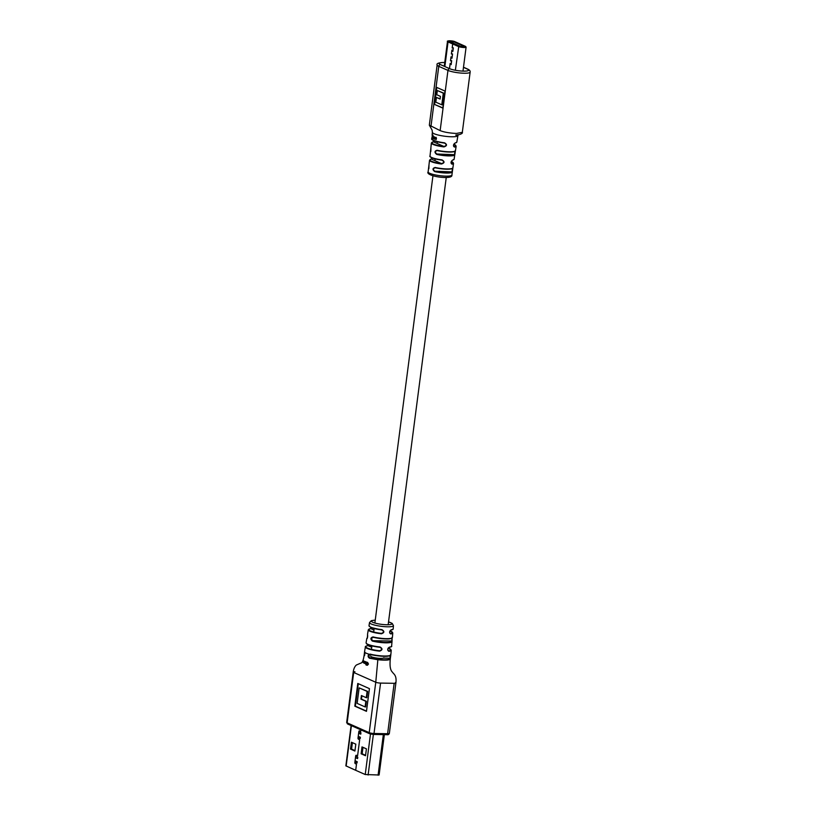 <?xml version="1.0" encoding="UTF-8"?>
<svg xmlns="http://www.w3.org/2000/svg" width="816" height="816" viewBox="0 0 816 816"><rect width="100%" height="100%" fill="white"/><g stroke="black" fill="none" stroke-linecap="round" stroke-linejoin="round"><path stroke-width="1.22" d="M355.705 770.304L356.459 764.347L355.429 763.623A1.091 0.561 91 0 1 355.378 763.623A1.091 0.561 91 0 1 355.266 763.603A1.091 0.561 91 0 1 354.858 762.287A1.061 0.551 -89 0 0 355.266 763.562A1.061 0.551 -89 0 0 355.378 763.592A1.061 0.551 -89 0 0 355.429 763.592L356.47 764.357L355.694 770.304L365.231 774.527L379.114 775.006L384.356 734.635M357.173 756.116L357.592 755.606L357.245 756.167L356.49 755.422A1.061 0.551 -89 0 0 356.225 755.279A1.061 0.551 -89 0 0 355.674 756.106L357.775 757.217L357.592 758.594L355.47 757.656L355.072 760.747L357.194 761.685L357.01 763.062L354.868 762.297L355.654 756.095A1.091 0.561 91 0 1 356.225 755.249A1.091 0.561 91 0 1 356.5 755.392L357.173 756.116M358.438 739.174A1.091 0.561 91 0 1 358.03 737.858A1.061 0.551 -89 0 0 358.438 739.133A1.061 0.551 -89 0 0 358.561 739.163A1.061 0.551 -89 0 0 358.601 739.163L359.642 739.928L357.612 755.616L359.632 739.918L358.601 739.194A1.091 0.561 91 0 1 358.55 739.194A1.091 0.561 91 0 1 358.438 739.174M358.642 733.227L358.244 736.318L360.366 737.266L360.182 738.633L358.04 737.868L358.826 731.666A1.091 0.561 91 0 1 359.397 730.82A1.091 0.561 91 0 1 359.672 730.963L360.346 731.687L360.764 731.177L360.417 731.738L359.662 730.993A1.061 0.551 -89 0 0 359.397 730.85A1.061 0.551 -89 0 0 358.846 731.677L360.947 732.788L360.764 734.165L358.642 733.227L360.774 734.104M358.795 733.227L358.969 731.911M365.517 755.738L361.111 753.78L361.998 746.905L366.415 748.853L365.517 755.738M360.947 729.892L360.784 731.187L360.927 729.881M358.071 737.695L360.193 738.582M358.214 737.705L358.387 736.389M355.47 757.656L357.602 758.533M355.623 757.656L355.796 756.34M354.889 762.124L357.02 763.001M355.042 762.134L355.215 760.818M351.4 742.203L355.817 744.161L354.919 751.046L350.503 749.088L351.4 742.203M351.104 725.526L345.862 765.836L355.684 770.304M362.998 747.344L362.161 753.8L365.578 755.31M362.161 753.8L361.111 753.78M352.4 742.652L351.563 749.098L354.98 750.618M351.563 749.098L350.503 749.088M449.381 41.432L460.52 46.369L464.416 46.532L453.166 41.504L449.381 41.432M449.616 67.83L450.177 63.526L451.156 64.637L451.666 60.68L450.534 60.751L451.024 56.967L451.982 58.222L452.543 53.948L451.421 53.907L451.911 50.194L452.87 51.398L453.329 47.838L452.207 47.92L452.584 44.656L452.156 47.991L453.288 47.909L452.849 51.286L451.88 50.082L451.381 53.978L452.492 54.019L451.962 58.099L451.003 56.855L450.493 60.833L451.615 60.751L451.126 64.535L450.157 63.424L449.565 67.901M451.37 60.772L450.534 60.751M452.288 53.989L451.381 53.978M453.043 47.93L452.207 47.92M448.647 176.083A12.005 2.193 7.4 0 0 451.911 175.022C452.237 176.705 449.973 177.531 445.108 177.511C435.642 177.347 426.074 174.236 428.114 171.931A12.005 2.193 7.4 0 0 433.969 174.624A12.005 2.193 7.4 0 0 446.026 176.144A12.005 2.193 7.4 0 0 448.647 176.083M434.683 171.605C432.327 169.606 432.49 168.229 435.193 167.474A12.046 2.203 7.4 0 0 446.984 168.922A12.046 2.203 7.4 0 0 449.045 168.902A12.046 2.203 7.4 0 0 452.9 167.81A12.046 2.203 7.4 0 0 452.9 167.77L452.329 171.901A12.016 2.193 -172.6 0 1 452.329 171.931A12.016 2.193 -172.6 0 1 448.82 173.002A12.016 2.193 -172.6 0 1 446.434 173.043A12.016 2.193 -172.6 0 1 434.683 171.605L434.897 171.217A11.659 2.132 7.4 0 0 446.301 172.625A11.659 2.132 7.4 0 0 452.033 171.513L452.513 168.065M435.193 167.474L435.316 167.78C432.949 168.422 432.806 169.575 434.897 171.217L452.329 171.901L452.788 167.912M436.672 154.397C434.316 152.408 434.459 151.031 437.101 150.266A12.373 2.264 7.4 0 0 449.381 151.796A12.373 2.264 7.4 0 0 450.004 151.807A12.373 2.264 7.4 0 0 455.45 150.654A12.373 2.264 7.4 0 0 455.45 150.583L454.818 154.703A12.26 2.244 -172.6 0 1 454.808 154.775A12.26 2.244 -172.6 0 1 449.779 155.907A12.26 2.244 -172.6 0 1 448.79 155.907A12.26 2.244 -172.6 0 1 436.672 154.397L436.886 154.01A11.914 2.173 7.4 0 0 448.657 155.479A11.914 2.173 7.4 0 0 454.512 154.316L455.063 150.868M437.101 150.266L437.233 150.572C434.918 151.225 434.806 152.368 436.886 154.01L454.818 154.703M436.825 150.521L449.198 152.062C453.329 152.082 455.41 151.613 455.45 150.654L456.154 146.207A12.495 2.285 -172.6 0 1 454.492 147.084C452.972 145.982 453.176 144.616 455.104 142.994A12.638 2.305 7.4 0 0 456.827 142.096L457.929 135.589A12.883 2.356 -172.6 0 1 457.837 135.793A12.883 2.356 -172.6 0 1 450.85 136.751A12.883 2.356 -172.6 0 1 432.378 132.263A12.883 2.356 -172.6 0 1 432.378 132.253L432.123 135.079M434.908 167.729L446.801 169.198C450.86 169.208 452.89 168.749 452.9 167.81L453.533 163.343A12.107 2.213 -172.6 0 1 452.033 164.179C450.534 163.078 450.728 161.711 452.615 160.069A12.169 2.224 7.4 0 0 454.135 159.232L455.318 150.736M432.378 132.253L432.113 130.142L429.328 125.164L440.14 130.611C444.098 132.182 449.524 133.13 456.419 133.447L462.315 132.325C463.417 133.804 456.96 135.507 455.716 135.089L458.296 134.711L457.929 135.568A12.883 2.356 -172.6 0 1 457.929 135.589M434.081 104.244L442.823 108.12L445.036 91.086L436.285 87.21L434.081 104.244L442.853 107.906M430.93 147.645L430.919 147.472A12.373 2.264 7.4 0 0 430.919 147.533L430.481 151.664A12.26 2.244 -172.6 0 1 430.491 151.613L430.001 156.091A12.169 2.224 7.4 0 0 442.027 159.895C444.863 161.599 444.669 162.965 441.446 164.006A12.107 2.213 -172.6 0 1 429.532 160.232L429.002 164.71A12.046 2.203 7.4 0 0 429.002 164.73L428.502 168.861A12.016 2.193 -172.6 0 1 428.502 168.83L428.114 171.931M435.693 137.639L435.071 138.73L436.132 139.607L436.458 138.251L436.019 137.302L435.356 137.68L435.938 137.608M436.183 138.169L435.336 138.7L436.183 138.169M434.398 137.649L435.01 139.169L434.265 136.762L433.775 138.842L434.704 137.21M435.132 137.863L434.438 137.129M433.459 138.71L433.469 136.558M433.306 138.496L432.98 135.119L432.358 138.139L433.163 136.537M433.123 137.2L433 136.435M432.572 137.649L432.653 135.303M432.5 135.181L432.041 137.955L432.347 134.977M431.899 137.527L431.776 138.842A12.638 2.305 7.4 0 0 444.536 142.81C447.331 144.514 447.117 145.88 443.924 146.911A12.495 2.285 -172.6 0 1 431.368 142.984L430.919 147.472M434.316 140.862L433.388 141.8L443.965 146.482C446.658 145.666 446.831 144.534 444.485 143.075L444.536 142.81M431.776 138.842C431.103 138.822 431.511 141.219 444.485 143.086L445.179 143.279L444.485 143.075A12.281 2.244 -172.6 0 1 432.133 139.485M432.368 158.029L431.389 159.1L441.497 163.588C444.21 162.772 444.373 161.629 441.986 160.16L442.027 159.895M430.001 156.091C429.267 156.131 430.124 158.467 441.986 160.171L442.69 160.364L441.986 160.16A11.822 2.162 -172.6 0 1 430.348 156.723M454.135 159.232L452.258 160.334C450.84 161.752 450.677 162.884 451.778 163.761L452.033 164.179M451.472 163.741L451.778 163.761A11.75 2.152 7.4 0 0 451.289 161.456M455.104 142.994L454.767 143.249C453.298 144.656 453.125 145.789 454.237 146.656L454.492 147.084M456.827 142.096L454.869 143.259C453.614 144.055 453.298 145.177 453.941 146.635L454.237 146.656A12.148 2.224 7.4 0 0 453.829 144.238L456.154 146.207M431.154 159.161L431.389 159.1A11.75 2.152 7.4 0 0 441.497 163.588L441.446 164.006M431.368 142.984L433.388 141.8A12.148 2.224 7.4 0 0 433.408 144.055A12.148 2.224 7.4 0 0 443.965 146.482L443.924 146.911M451.483 163.741C450.789 162.537 451.085 161.395 452.38 160.344L452.615 160.069M429.002 164.812L428.869 168.596M430.858 151.388L430.919 147.533M432.562 137.975L432.041 137.955M432.939 136.945L432.99 138.496M432.674 136.425L432.653 135.109M432.49 138.23L432.613 136.945M434.744 139.189L434.867 137.884M433.99 138.924L434.112 137.659M435.938 138.2L435.071 138.73M436.132 139.607L436.234 138.281L435.326 137.363M435.917 138.526L435.336 138.771L435.887 138.802M435.591 138.751L436.152 138.496M436.805 87.445L434.622 104.254M441.793 104.805L442.333 104.815L443.843 93.177L437.325 90.525L436.774 94.738L440.446 96.37L440.099 99.062L436.427 97.43L435.815 102.163L441.793 104.805L443.302 93.177L437.325 90.525M440.13 98.848L436.427 97.43M443.843 93.177L443.302 93.177M383.877 657.747A6.701 1.224 -172.6 0 1 380.593 658.369A6.701 1.224 -172.6 0 1 373.85 657.523A6.701 1.224 -172.6 0 1 370.586 656.013M367.863 645.67L368.047 645.64A12.689 2.315 7.4 0 0 367.486 648.098A12.689 2.315 7.4 0 0 379.593 650.76C382.133 649.832 382.255 648.669 379.94 647.282L380.021 646.986C382.765 648.628 382.622 650.015 379.583 651.158A13.046 2.387 -172.6 0 1 365.374 646.915L364.619 651.362A13.219 2.417 7.4 0 0 364.681 651.698L364.772 651.994M370.464 628.636L370.658 628.606A12.005 2.193 7.4 0 0 370.301 630.901A12.005 2.193 7.4 0 0 381.439 633.389C384.02 632.471 384.132 631.319 381.796 629.901L381.868 629.615C384.642 631.268 384.499 632.665 381.429 633.787A12.352 2.254 -172.6 0 1 368.291 629.799L367.537 634.246A12.536 2.295 7.4 0 0 367.567 634.501L367.628 634.766M386.009 638.938A12.179 2.224 -172.6 0 1 373.167 637.255L373.024 636.919A12.536 2.295 7.4 0 0 386.233 638.663A12.536 2.295 7.4 0 0 392.394 637.48L392.792 632.981A12.352 2.254 -172.6 0 1 390.762 633.94C389.089 632.747 389.242 631.36 391.201 629.779A12.189 2.224 7.4 0 0 393.169 628.83C393.332 629.35 392.598 629.758 390.966 630.064L391.201 629.779M390.762 633.94L390.507 633.542C389.252 632.573 389.365 631.411 390.864 630.064L390.966 630.064C389.538 631.084 389.283 632.237 390.181 633.502L389.905 633.267M392.129 637.459L392.017 641.621A12.699 2.326 -172.6 0 0 391.976 641.376L391.955 637.571M372.8 637.204L386.05 638.948C389.497 639.132 391.609 638.642 392.394 637.48M373.167 637.255L371.311 638.571L372.565 640.693L391.67 641.009A12.342 2.254 7.4 0 1 385.642 642.416A12.342 2.254 7.4 0 1 372.565 640.693L372.32 641.05C370.26 639.03 370.484 637.653 373.024 636.919M378.308 655.88A12.862 2.356 -172.6 0 1 370.28 654.442L368.536 655.758L369.811 657.88L376.36 657.992M390.334 655.33A12.862 2.356 -172.6 0 1 384.122 656.288A12.862 2.356 -172.6 0 1 378.318 655.891L369.352 654.503L370.127 654.116A13.219 2.417 7.4 0 0 378.369 655.595A13.219 2.417 7.4 0 0 384.346 656.013A13.219 2.417 7.4 0 0 390.833 654.769L391.241 650.27A13.046 2.387 -172.6 0 1 388.895 651.321C387.202 650.107 387.345 648.71 389.344 647.149A12.872 2.356 7.4 0 0 391.609 646.119C392.159 646.435 391.323 646.874 389.11 647.435L389.344 647.149M354.94 671.731A3.529 0.643 7.4 0 0 353.206 672.058A3.529 0.643 7.4 0 0 353.685 672.466L375.768 682.247L377.849 659.736C386.254 660.542 390.385 660.164 390.252 658.604L389.905 656.125M353.685 672.466L347.137 722.864L369.22 732.656L375.768 682.247A3.529 0.643 7.4 0 0 380.562 683.084L394.159 683.318A3.529 0.643 7.4 0 0 395.893 682.982L395.893 682.982A3.529 0.643 7.4 0 0 395.413 682.584M391.853 638.214L391.884 641.06M367.567 634.501C367.812 636.46 367.577 637.837 366.874 638.632A12.699 2.326 -172.6 0 1 366.833 638.357L366.078 642.804A12.872 2.356 7.4 0 0 380.021 646.986M364.681 651.698L364.823 652.321A13.229 2.417 7.4 0 0 369.056 654.197C367.659 655.727 367.822 657.084 369.566 658.247L369.811 657.88C378.104 660.205 391.894 660.43 389.946 658.226L383.408 658.114M364.558 651.729C363.824 659.236 362.559 663.031 360.764 663.112L356.786 664.846C356.714 664.663 354.011 666.315 353.206 672.058L346.667 722.466A3.529 0.643 7.4 0 0 347.137 722.864A1.234 1.03 113.9 0 0 347.698 724.016L346.667 722.466M377.849 659.736L369.566 658.247M364.823 652.321L364.823 652.321C364.915 654.514 364.681 655.687 364.12 655.84L364.762 654.626M363.865 662.398L363.283 660.501L363.293 662.714L364.038 661.419L363.283 660.501M364.446 662.908L363.916 661.001L364.058 663.204L364.65 661.419L364.13 662.918L363.916 661.001M365.446 661.643L365.017 663.643L365.446 661.643L364.477 661.337M366.19 663.286L365.976 661.858L365.384 662.959L366.088 665.03L366.527 662.184L365.843 663.704L365.466 661.796M366.323 665.111L366.802 662.164L366.282 662.102M367.404 664.907L366.619 664.989L367.547 665.224M367.322 665.213L368.475 664.071L367.608 662.388L366.843 662.684L367.945 664.02L366.69 664.703M368.475 664.071L367.088 662.337M369.434 688.633L357.775 683.461L354.817 706.166L366.476 711.338L369.434 688.633M388.895 651.321L388.314 650.872C387.478 649.261 387.743 648.118 389.11 647.435L389.008 647.435C387.478 648.771 387.355 649.934 388.651 650.913L388.028 650.638M375.238 620.191A10.302 1.887 7.4 0 0 373.31 622.506A10.302 1.887 7.4 0 0 386.855 624.76A10.302 1.887 7.4 0 0 388.538 621.914L392.18 623.363L393.455 625.668A12.067 2.203 -172.6 0 1 387.529 626.8A12.067 2.203 -172.6 0 1 375.37 625.27A12.067 2.203 -172.6 0 1 369.526 622.557L368.995 625.688L370.79 627.443L381.796 629.901A11.842 2.162 -172.6 0 1 370.892 627.463M380.603 647.465L379.95 647.282A12.526 2.285 -172.6 0 1 366.415 643.467M358.285 683.686L355.368 706.177L366.506 711.113M355.368 706.177L354.817 706.166M366.302 697.711L366.843 697.711L367.659 691.417L359.152 687.878L357.133 703.392L365.099 706.921L365.833 701.301L360.937 699.128L361.406 695.538L366.302 697.711L367.118 691.407L359.152 687.878M365.099 706.921L365.65 706.931L366.374 701.311L361.478 699.139L361.916 695.762M367.659 691.417L367.118 691.407M361.478 699.139L360.937 699.128M366.374 701.311L365.833 701.301M368.863 644.987L367.955 645.64C365.905 646.078 365.048 646.496 365.374 646.915M370.903 627.494L370.556 628.606L368.291 629.799M367.047 665.244L368.23 664.091M367.353 662.408L366.823 662.368L367.353 662.408M365.017 663.643L365.14 661.654M370.484 734.043L365.231 774.527M351.4 725.659L346.147 766.071M380.562 683.084L374.014 733.492A3.529 0.643 7.4 0 1 369.22 732.656A1.234 1.03 113.9 0 0 370.127 733.88L373.238 734.42A1.234 0.643 -89 0 0 373.371 734.451L368.108 775.027M383.347 734.614L378.073 775.2M453.166 41.504L452.962 43.024M451.962 41.29L451.809 42.514M454.889 41.687A3.794 0.694 7.4 0 0 449.749 40.79A3.794 0.694 7.4 0 0 448.392 41.575L458.786 46.186A3.794 0.694 7.4 0 0 463.937 47.083A3.794 0.694 7.4 0 0 465.283 46.298L455.073 41.769M465.477 46.39L466.099 47.114A4.151 0.755 -172.6 0 1 463.019 47.45A4.151 0.755 -172.6 0 1 458.439 46.522L448.045 41.922L444.853 66.555M448.392 41.575L448.045 41.922A4.151 0.755 -172.6 0 1 447.484 41.443L444.261 66.29M458.786 46.186L455.359 70.258M447.484 41.443C446.179 40.8 452.186 40.382 454.991 41.708L465.283 46.298M446.76 169.187A11.699 2.142 -172.6 0 1 435.316 167.78M449.157 152.051A12.016 2.193 -172.6 0 1 437.233 150.572M444.751 62.526A10.231 1.867 7.4 0 0 444.149 62.506A10.231 1.867 7.4 0 0 440.507 64.627A1.765 1.479 113.9 0 0 438.773 66.331A11.995 2.193 -172.6 0 1 437.152 64.954C436.274 63.556 438.539 62.72 443.955 62.465L444.751 62.485M462.315 132.325L470.138 72.114A11.995 2.193 -172.6 0 1 464.243 73.236A11.995 2.193 -172.6 0 1 447.964 70.4L438.773 66.331L430.96 126.541M440.14 130.611L447.964 70.4A1.765 1.479 -66.1 0 1 449.698 68.707A10.231 1.867 7.4 0 0 463.58 71.125A10.231 1.867 7.4 0 0 467.221 69.003L463.478 67.34M440.507 64.627L449.698 68.707M463.488 67.228L467.721 69.105A1.765 1.479 113.9 0 0 467.221 69.003M452.401 168.32A11.699 2.142 -172.6 0 1 446.842 169.187M454.94 151.184A12.016 2.193 -172.6 0 1 449.239 152.062M451.248 163.526L451.778 163.761M453.696 146.421L454.237 146.656M368.995 625.688A12.189 2.224 7.4 0 0 370.637 627.096A12.189 2.224 7.4 0 0 381.868 629.615M391.609 646.119L392.017 641.621A12.699 2.326 -172.6 0 1 385.784 642.824A12.699 2.326 -172.6 0 1 372.32 641.05M373.514 734.42L386.835 734.645A1.234 0.643 -89 0 0 386.968 734.675L373.371 734.451A1.234 0.643 -89 0 0 374.014 733.492L387.61 733.717L394.159 683.318M387.61 733.717A3.529 0.643 7.4 0 0 389.344 733.39C388.844 734.533 388.049 734.971 386.968 734.675A1.234 0.643 -89 0 0 387.61 733.717M391.904 638.02A12.179 2.224 -172.6 0 1 386.09 638.938M390.507 633.542A12.005 2.193 7.4 0 0 389.987 630.901M388.651 650.913A12.689 2.315 7.4 0 0 388.243 648.077L391.241 650.27M373.952 630.064L370.658 628.606M371.719 647.272L368.047 645.64M364.742 654.728L364.487 655.493M367.445 637.735A12.342 2.254 7.4 0 0 367.241 638.265M466.099 47.114L462.988 71.104M451.911 175.022L452.329 171.931M429.328 125.164L437.152 64.954M467.721 69.105C469.557 69.952 470.363 70.951 470.138 72.114M432.317 158.008L429.532 160.232M433.276 141.8L434.265 140.842M453.533 163.343L451.299 161.435M430.746 151.103L430.491 151.613M388.161 624.75L446.25 177.511M371.443 649.363L371.892 645.895M373.697 632.012L374.146 628.544M374.87 623.026L432.949 175.787M434.918 160.67L435.142 158.906M437.152 143.463L437.366 141.8M390.833 654.769C390.252 655.931 388.018 656.441 384.163 656.299L378.318 655.891M364.619 651.362L364.548 655.574M367.588 634.695L367.292 638.377M389.344 733.39L395.893 682.982C396.882 675.026 393.516 674.077 392.465 672.19C389.936 669.977 389.385 664.295 390.803 655.146M393.455 625.668L393.169 628.83M375.238 620.14L371.3 620.67L369.526 622.557M373.371 734.451L369.781 733.798L347.698 724.016M379.95 647.282C371.81 646.017 367.424 644.915 366.782 643.987L366.078 642.804M371.484 627.728L370.556 628.606L371.586 627.759M389.997 630.89L392.792 632.981M367.486 637.602L366.833 638.357M390.476 654.728L390.201 658.379"/></g></svg>
